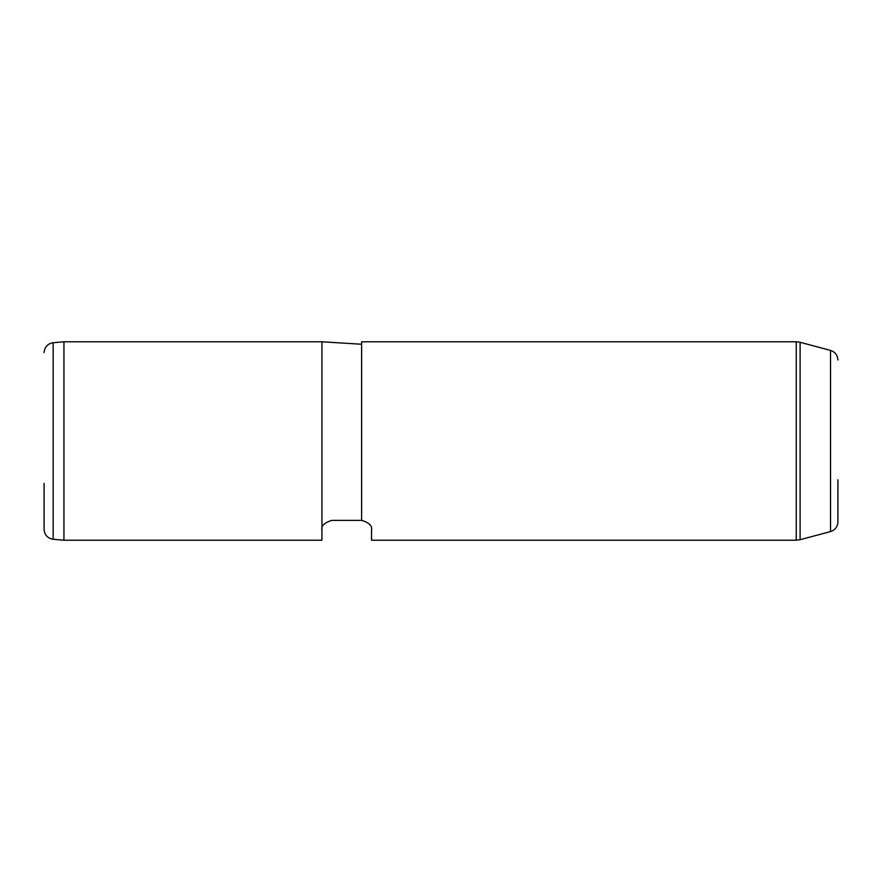 <?xml version="1.0" encoding="UTF-8"?>
<svg xmlns="http://www.w3.org/2000/svg" width="882" height="882" viewBox="0 0 882 882"><rect width="100%" height="100%" fill="white"/><g stroke="black" fill="none" stroke-linecap="round" stroke-linejoin="round"><path stroke-width="1.32" d="M321.93 530.303L321.93 540.225L63.945 540.225L63.945 341.775L321.93 341.775L321.93 530.303C320.971 526.003 324.278 522.695 331.853 520.38L361.62 520.38L361.62 341.775L796.248 341.775L796.248 540.225L371.543 540.225L371.543 530.303C372.491 525.959 369.183 522.651 361.62 520.38C369.183 522.651 372.491 525.959 371.543 530.303M830.546 531.559L800.106 539.718L800.106 342.282L830.546 350.441L830.546 531.559C835.155 530.027 837.602 526.83 837.9 521.979L837.9 479.819M63.945 341.775L53.163 342.723L53.163 539.277C47.595 538.318 44.574 535.021 44.1 529.398L44.1 483.38M361.62 344.256L321.93 341.775M800.106 342.282L796.248 341.775M800.106 539.718L796.248 540.225M830.546 350.441C835.155 351.973 837.602 355.17 837.9 360.021M53.163 539.277L63.945 540.225M53.163 342.723C47.595 343.682 44.574 346.979 44.1 352.602"/></g></svg>
